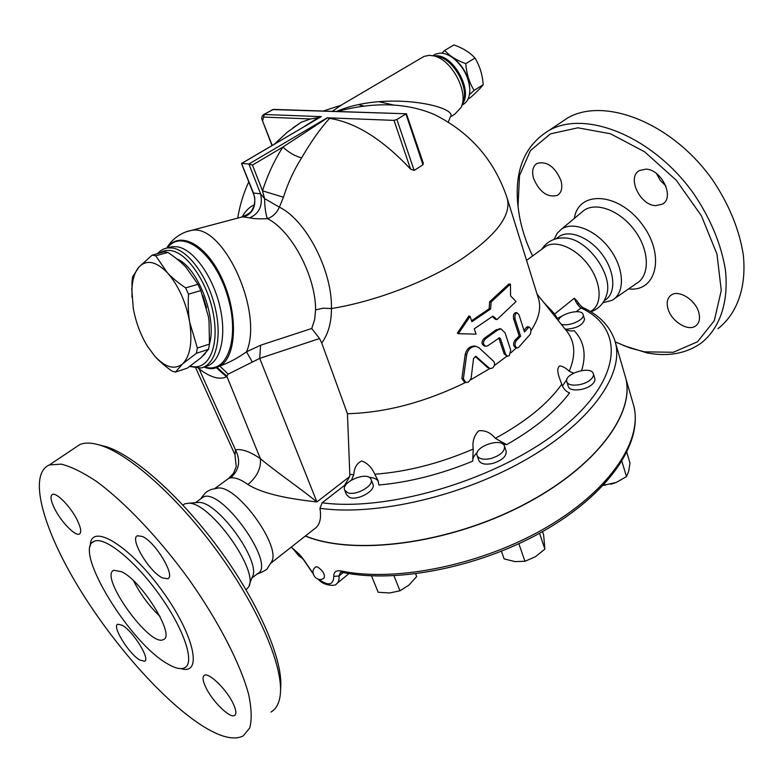 <?xml version="1.0" encoding="UTF-8"?>
<svg xmlns="http://www.w3.org/2000/svg" width="783" height="783" viewBox="0 0 783 783"><rect width="100%" height="100%" fill="white"/><g stroke="black" fill="none" stroke-linecap="round" stroke-linejoin="round"><path stroke-width="1.17" d="M543.51 247.986L545.81 246.302C556.547 239.686 576.807 248.612 589.051 265.946C601.452 283.192 602.421 304.039 591.703 310.685L590.548 311.605M578.118 303.97L576.856 303.383M562.125 237.895L566.099 238.052C588.013 239.52 613.618 275.44 606.59 294.848C604.192 303.09 598.966 308.747 590.911 311.83M532.587 255.982C524.561 239.128 519.706 222.45 518.023 205.958L519.53 175.509L530.453 150.561L550.371 133.883L577.874 127.805L610.456 133.766L644.615 151.794L676.267 180.237L701.421 215.805L716.974 254.103L721.27 290.424L714.311 320.639L697.516 341.779L673.272 352.281L644.399 351.841L629.855 347.965L615.223 341.897M623.337 345.518L647.14 352.927C667.938 356.842 685.8 353.671 700.736 343.404C719.518 329.017 729.081 302.385 725.361 269.606C721.123 244.042 710.602 218.79 693.807 193.851C653.139 136.35 585.518 109.503 549.01 130.438C525.158 145.002 514.725 169.382 517.71 203.56L518.326 208.738M698.935 313.102C700.286 318.926 699.219 323.183 695.735 325.875C688.022 332.002 670.796 320.961 667.83 308.199C666.372 302.248 667.468 297.892 671.109 295.152C678.714 289.172 696.077 300.232 698.935 313.102M645.858 169.148C661.625 169.255 674.985 197.698 662.438 204.167L655.498 205.645C639.721 205.077 626.743 177.017 639.417 170.547L645.858 169.148M533.546 178.426C531.628 171.223 532.812 166.202 537.118 163.373C547.004 160.955 554.951 166.671 560.961 180.55C562.771 187.636 561.607 192.569 557.467 195.339C547.562 197.874 539.595 192.236 533.546 178.426M558.876 123.822L567.802 117.861C604.652 96.661 672.176 122.784 712.383 179.65C728.973 204.314 739.279 229.36 743.292 254.798C746.728 287.42 736.911 314.081 717.952 328.645M554.178 239.334L557.124 233.354L561.352 229.223C573.205 220.757 596.597 230.271 610.515 249.983C624.609 269.587 624.971 293.4 612.032 300.339L602.91 302.747M656.487 173.532L660.284 180.393L665.824 185.953M691.379 300.555L694.717 304.411M557.359 237.856L559.688 236.153C570.523 229.458 590.774 238.218 602.92 255.415C615.213 272.513 616.025 293.322 605.23 300.046L604.016 300.995M216.196 488.142L218.584 487.956C238.365 486.527 281.821 547.356 271.466 561.969L267.698 567.89C267.757 569.202 264.135 571.306 256.844 574.193M201.172 498.526L202.748 497.362C220.18 485.44 277.613 565.835 257.353 573.782L251.783 578.177M74.542 448.101L79.817 444.568C85.19 442.326 92.286 442.64 101.095 445.507C130.957 455.099 180.589 499.877 220.581 555.881C260.622 611.875 284.19 669.534 280.118 695.999C278.954 703.819 275.91 709.163 270.996 712.05M280.549 689.02C283.808 662.506 260.553 606.551 221.853 552.749C183.193 498.918 135.449 456.078 106.449 446.75L99.069 444.871M201.857 725.498C161.915 699.836 110.413 640.778 76.333 583.57C42.292 526.489 28.129 474.038 49.398 464.926L61.133 464.123C71.008 466.56 82.734 472.276 96.289 481.291C124.605 501.932 159.155 538.283 189.261 579.851C218.77 621.692 240.538 664.141 248.651 694.452C251.607 708.537 251.969 719.704 249.728 727.955L243.141 735.951C233.863 740.601 220.101 737.116 201.857 725.498M182.948 504.996L184.749 503.831L188.537 503.224C209.942 501.678 259.887 571.59 248.475 587.113L246.048 589.775M167.591 663.857C129.312 642.784 72.202 548.648 94.244 541.278C104.579 536.13 135.028 560.52 159.536 594.943C184.181 629.297 195.221 662.937 184.671 667.782C180.814 669.622 175.128 668.32 167.591 663.857M122.138 625.216C132.973 630.922 150.698 659.472 144.561 661.234L139.844 660.059C128.911 653.942 111.675 626.087 117.734 624.198L122.138 625.216M77.174 519.99C81.001 527.899 81.726 532.587 79.347 534.055C75.237 536.394 61.201 521.958 54.693 508.833C50.738 500.807 49.985 496.021 52.422 494.484C56.445 492.135 70.685 506.728 77.174 519.99M162.414 577.883C149.181 571.835 129.234 538.273 137.505 535.758L142.359 536.463C155.474 541.934 176.038 576.405 167.689 578.745L162.414 577.883M205.792 687.347C202.699 680.799 202.22 676.796 204.353 675.328C208.738 672 226.767 689.608 233.246 703.731C236.212 710.122 236.662 714.037 234.597 715.456C230.065 718.765 212.301 701.294 205.792 687.347M121.698 571.747C142.222 581.289 175.784 636.168 163.412 639.554C150.121 647.913 98.472 575.681 113.897 570.288L121.698 571.747M133.57 580.82C140.402 594.199 149.22 606.101 160.016 616.524M293.84 549.823L298.734 555.773L302.943 558.847M301.837 557.467L302.434 558.856M313.073 573.362L307.112 564.749C303.501 558.935 300.046 554.667 296.737 551.956L291.296 547.072M625.421 377.034L633.104 403.529C644.086 437.472 612.727 488.103 548.325 526.284C484.1 564.514 396.697 582.621 341.28 570.993C336.103 570.141 333.617 571.923 333.812 576.357C333.343 585.234 328.361 586.222 318.857 579.342M305.311 536.052C353.319 555.959 447.142 544.332 521.83 505.828C596.705 467.461 636.579 412.044 625.206 376.271M317.624 567.009C323.007 570.797 325.18 574.428 324.133 577.913C317.252 583.775 308.443 572.07 315.803 566.863L317.624 567.009M341.28 570.993L342.944 572.471C398.537 584.059 484.99 566.05 548.658 528.065C612.267 490.099 644.292 439.684 633.104 403.529M307.112 564.749L306.838 564.621C302.737 558.318 299.644 554.452 297.579 553.043L296.737 551.956M196.347 502.617L198.647 502.441C218.017 501.081 262.344 563.124 252.116 577.267L249.288 584.911M468.019 99.089L470.436 97.581C476.593 92.14 480.84 87.862 483.199 84.73C482.475 74.698 479.734 65.811 474.978 58.069C469.908 52.451 462.89 48.076 453.934 44.944L444.705 50.406C449.628 55.994 456.655 60.408 465.777 63.638C466.56 73.876 469.34 82.783 474.106 90.388L469.418 94.674M441.837 53.166L444.705 50.406M474.106 90.388L483.199 84.73M465.777 63.638L474.978 58.069M196.425 353.29L182.586 363.889C190.2 356.226 192.579 342.347 189.701 322.273L197.365 348.034L196.425 353.29L208.503 349.345L209.472 344.109L209.022 321.245L208.366 316.479L200.81 290.562L197.952 284.288L186.031 267.297C181.499 262.452 175.47 257.499 167.953 252.449L164.361 251.803L152.147 255.121L155.719 255.787L167.259 272.611C171.771 277.525 177.898 282.614 185.659 287.899L188.517 294.202C187.91 304.724 188.302 314.081 189.701 322.273C185.923 301.886 178.446 285.325 167.259 272.611C155.993 261.268 146.587 259.379 139.051 266.934L152.147 255.121M171.878 371.034C164.508 365.788 158.695 360.699 154.427 355.756C165.096 367.433 174.482 370.144 182.586 363.889L175.441 372.091L171.878 371.034M131.984 297.207L131.984 281.86L132.689 276.634L139.051 266.934C134.607 272.093 132.21 280.001 131.877 290.659L133.306 308.414C135.831 322.185 140.49 334.703 147.292 345.969L154.427 355.756L147.351 346.057M202.836 295.72L206.565 307.709M175.441 372.091L187.284 368.157L200.879 357.851L208.503 349.345M209.472 344.109L197.365 348.034M200.81 290.562L188.517 294.202M197.952 284.288L185.659 287.899M167.953 252.449L155.719 255.787M176.909 258.967C197.708 266.925 217.273 317.702 209.492 343.825M205.41 353.397L200.301 358.36M491.049 458.486C483.659 460.052 479.02 459.092 477.141 455.628C473.216 446.917 501.834 436.983 504.467 446.144C505.006 451.272 500.533 455.393 491.049 458.486M504.516 446.271L506.141 451.047C506.689 456.205 502.226 460.326 492.752 463.409C485.372 464.965 480.742 463.996 478.853 460.512L478.805 460.375M590.323 379.892C583.531 385.882 568.008 387.047 566.823 381.732C563.535 373.775 591.312 365.367 593.357 373.726C593.896 375.654 592.878 377.709 590.323 379.892M593.387 373.834L594.806 378.522C595.334 380.46 594.326 382.525 591.782 384.707C584.999 390.707 569.505 391.843 568.311 386.499L568.272 386.391M610.779 484.246L615.232 482.847M558.494 320.854C558.514 313.983 581.681 307.973 583.11 314.502L583.188 314.835C584.715 320.012 567.9 327.088 561.108 324.113M583.129 314.59L584.539 319.356C582.875 325.19 576.582 328.488 565.659 329.242M501.443 551.291L504.154 558.935L515.018 561.587L524.962 561.294L535.464 556.684L544.89 549.118L543.627 534.965L542.502 531.628M603.282 485.362L616.201 482.465L626.478 476.622L628.69 471.278L630.002 463.096L626.84 452.476M518.865 543.745L524.962 561.294M539.536 533.272L544.89 549.118M621.898 461.373L626.478 476.622M604.584 483.963L605.024 485.382M347.642 492.673L344.686 490.197C340.507 481.976 368.108 470.661 371.034 479.382C374.421 485.597 355.874 496.197 347.642 492.673M371.083 479.509L372.894 484.139C376.3 490.383 357.792 500.993 349.561 497.44L346.546 494.807M371.504 575.848L378.169 592.261L389.611 592.976L399.956 590.793L408.932 585.077L416.683 576.533L415.656 573.88M393.986 575.779L399.956 590.793M333.812 576.357L339.029 575.985L340.546 572.246L342.69 572.412M318.26 579.224C324.045 586.526 336.69 586.046 336.328 583.961C338.471 582.552 339.372 579.89 339.029 575.985L343.257 572.53M305.419 535.964C353.642 555.861 447.827 544.009 522.525 505.28C597.419 466.688 636.863 411.153 624.981 375.507L615.262 342.034M241.556 163.422L253.438 193.019C256.902 204.676 253.751 212.692 243.993 217.067L249.748 217.84C259.408 213.426 263.019 205.42 260.592 193.812L253.438 193.019L253.721 194.507L241.497 163.49L321.265 116.638L264.321 114.484L263.558 117.068L310.557 118.957L301.152 122.285L292.803 127.952M303.892 126.738L318.397 117.597L320.687 116.863M510.555 295.827L516.046 301.563L496.97 319.572L492.908 316.107L474.263 328.84L476.054 334.135L458.329 333.715L470.074 316.391L471.875 321.744L490.579 309.04L491.166 301.915L510.447 284.063L510.555 295.827M471.552 320.785L489.13 308.796L489.688 301.7L508.705 284.121L510.447 284.063M489.688 301.7L491.166 301.915M489.13 308.796L490.579 309.04M458.329 333.715L457.37 333.147L468.89 315.97L470.074 316.391M492.292 316.577L495.492 319.347L496.97 319.572M516.379 340.536C514.372 343.903 514.617 346.38 517.093 347.985L518.591 347.378L530.13 334.39C531.461 330.964 531.109 328.488 529.073 326.961L524.483 331.943L518.992 314.776L517.22 312.857C515.224 313.484 514.509 315.549 515.077 319.053L520.617 336.259L516.379 340.536L514.94 340.243L519.158 335.976L513.619 318.779C513.051 315.275 513.756 313.22 515.752 312.593L516.026 312.642M520.617 336.259L519.158 335.976M516.79 347.916L515.654 347.681C513.178 346.086 512.943 343.61 514.94 340.243M524.013 330.455L526.47 327.314L527.801 326.717M509.341 355.639L510.722 350.109L505.084 332.863L501.012 328.938L497.645 330.054L485.509 338.755C482.651 342.034 482.768 344.54 485.842 346.272L487.848 345.743L499.476 337.776L500.503 338.765L505.622 354.308L507.609 356.216L509.341 355.639M485.44 346.184L484.423 345.969C481.339 344.246 481.222 341.74 484.08 338.462L496.216 329.78L500.298 328.791M507.267 356.148L504.203 354.004L498.8 337.933M493.584 361.257L478.951 347.721L476.005 346.36C471.121 346.468 468.009 349.287 466.668 354.807L463.389 378.825L465.924 382.515L468.488 382.075L471.121 378.404L473.549 358.448L475.878 356.343L489.072 367.922L490.422 368.558L492.517 368.039C494.827 365.857 495.179 363.596 493.584 361.257M490.031 368.47L487.643 367.599L475.212 356.392M465.474 382.407L464.436 382.163L461.901 378.473L465.2 354.484C466.56 348.973 469.683 346.164 474.567 346.057L475.438 346.233M489.962 368.46L470.7 379.794M507.002 356.089L494.347 365.524M516.379 347.838L510.849 352.859M507.413 198.999L538.361 298.245C541.454 307.582 538.998 318.427 530.972 330.778M249.748 217.84C253.986 218.809 259.878 219.074 267.424 218.633C291.628 230.545 315.794 276.477 315.588 309.892L314.639 319.621L311.732 328.498L319.542 338.54L321.725 343.003C328.234 334.087 331.463 322.606 331.434 308.541C332.511 271.3 306.261 220.111 279.374 207.152L264.566 198.579L260.592 193.812L248.916 164.019L241.781 163.412L321.265 116.638M321.725 343.003L347.446 413.718L349.805 474.469L349.707 476.534L316.919 501.942C301.034 488.905 275.763 471.601 260.396 458.691C250.139 451.634 241.83 448.679 235.458 449.824C240.91 460.707 239.314 470.054 230.662 477.875C235.106 477.258 240.861 479.47 247.937 484.501C257.108 476.73 261.258 468.126 260.396 458.691L226.806 376.183L228.186 374.127L259.711 358.379L319.542 338.54M465.591 382.447C424.993 402.266 385.608 412.69 347.446 413.718M349.707 476.534L344.579 485.352L322.156 502.784L319.934 508.314C376.75 516.33 464.613 495.786 528.956 457.898C593.465 420.031 625.088 372.091 614.88 340.713C609.937 326.188 599.435 315.206 583.355 307.758C581.554 306.848 579.479 304.626 577.13 301.083L574.301 298.235C576.161 302.835 578.402 306.084 581.025 307.973L583.638 307.895M562.497 385.931L566.853 379.501M351.469 480.008L353.779 474.655C354.18 467.813 356.823 463.262 361.687 460.991C367.403 462.998 371.768 467.412 374.783 474.244L378.042 480.576L378.874 485.02C409.578 482.211 440.858 474.253 472.717 461.158C472.55 458.358 474.058 455.481 477.229 452.515M502.52 443.873L506.64 444.656C534.936 428.487 555.901 411.232 569.554 392.89C565.894 391.549 563.29 388.671 561.744 384.238L559.395 377.846C557.183 371.778 557.271 367.785 559.669 365.896C562.713 366.209 565.894 367.99 569.202 371.24L573.616 373.129M369.233 477.415C373.931 477.601 376.985 478.99 378.404 481.565M556.791 318.73L562.957 315.549M472.717 461.158L473.216 449.06C472.198 441.622 474.038 435.534 478.746 430.787C485.196 430.151 490.716 432.676 495.316 438.353L506.64 444.656M581.622 370.545C586.584 354.484 584.098 341.192 574.174 330.671C570.582 331.395 567.421 330.7 564.7 328.586M574.301 298.235L553.659 314.825M557.222 318.299L554.354 313.64L543.128 301.7M247.937 484.501C265.075 495.443 297.09 499.711 316.919 501.942L259.711 358.379L260.582 345.234L246.528 351.812L252.195 361.854M198.794 368.255L235.458 449.824L235.037 454.894M228.646 478.413L230.662 477.875M319.934 508.314C321.637 518.62 319.738 525.52 314.247 529.014L270.957 563.085M315.588 309.892L323.173 308.179L331.434 308.541C374.401 301.621 425.414 282.34 460.512 259.799C496.216 235.634 511.769 215.119 507.178 198.246C494.543 160.319 470.211 132.376 434.183 114.435L434.183 114.435C406.299 102.671 373.99 101.682 337.267 111.489L336.465 111.47C386.097 90.114 459.22 106.684 450.333 116.97L448.258 122.119M363.283 105.891L359.397 104.932M341.368 105.059L332.325 111.333L341.936 104.716M379.373 101.78L393.741 105.069M332.325 111.333L336.465 111.47M272.2 145.384L262.334 120.347C261.238 118.253 261.659 116.334 263.597 114.602L272.915 109.571L406.406 113.78L423.3 163.158L422.967 164.763L414.158 170.43L410.576 169.118C382.515 139.276 355.521 122.363 329.574 118.39C320.59 128.158 311.272 141.312 301.641 157.853C295.191 156.218 288.937 152.626 282.869 147.077C274.344 160.368 267.561 174.952 262.52 190.837L264.566 198.579C264.791 207.652 265.74 214.327 267.424 218.633C272.67 216.93 276.653 213.103 279.374 207.152L283.456 197.238L262.52 190.837L252.459 165.086L282.869 147.077L327.5 117.861L329.574 118.39M337.267 111.489L338.178 111.529M451.458 116.266L454.806 114.161L461.138 107.33C468.997 92.247 451.703 59.459 433.811 55.896L429.201 55.319L424.034 56.405L421.616 57.825M244.306 216.216L242.241 216.911L243.993 217.067M228.186 374.127L219.798 366.062C228.45 363.028 237.366 358.281 246.528 351.812C263.94 311.546 222.754 222.558 191.13 230.476L242.241 216.911C252.723 212.203 251.147 211.097 253.956 206.252C255.16 201.016 255.082 197.101 253.721 194.507L253.751 194.585M283.456 197.238C287.958 182.958 294.026 169.823 301.641 157.853M318.397 117.597L310.557 118.957M422.967 164.763L405.917 113.975L396.893 119.505L393.996 120.376L327.177 117.793L248.916 164.019L252.459 165.086M254.671 204.647C249.532 206.918 245.402 210.97 242.27 216.783M331.043 111.294L331.796 111.313M433.42 55.348L435.563 54.076L440.193 53.097C444.49 53.078 448.953 54.839 453.582 58.382C463.272 66.672 468.674 76.881 469.78 89.017C469.937 96.945 467.51 102.221 462.508 104.824L461.931 105.186M469.614 86.864C468.361 75.785 463.34 66.506 454.561 59.048L452.437 57.531M311.732 328.498L260.582 345.234M167.122 247.957C179.503 229.987 206.741 244.335 222.45 279.56C238.423 314.551 236.535 357.165 219.798 366.062L216.979 367.364L226.806 376.183M204.118 366.933L210.784 368.284L216.979 367.364L216.304 367.667L226.541 376.77C219.71 380.127 210.49 377.465 198.882 368.773L198.412 368.274M216.304 367.667C212.819 369.165 208.689 368.95 203.903 367.021M189.692 366.483L200.683 368.02C215.394 365.544 222.45 339.088 215.354 308.463C208.425 277.848 188.84 250.58 172.7 248.035L167.65 247.888L164.381 248.671L160.642 250.658L157.354 253.712M159.663 253.075C163.04 250.717 166.887 249.914 171.203 250.648C188.272 253.271 208.934 284.836 213.867 316.861C219.054 348.944 207.378 371.475 190.298 366.053M628.612 288.888C656.908 292.48 665.746 254.299 641.355 223.302C617.513 191.913 578.304 190.514 574.35 218.398M581.378 212.545L583.971 210.392C596.519 201.388 620.958 210.94 635.307 231.279C649.841 251.49 649.87 276.272 636.188 283.661L614.606 298.558M180.981 668.613C203.551 675.876 194.047 633.418 160.398 588.327C127.022 543.069 89.83 522.339 90.309 546.084M515.077 319.053L513.619 318.779M527.967 327.597L526.47 327.314M485.509 338.755L484.08 338.462M500.503 338.765L499.084 338.471M497.645 330.054L496.216 329.78M505.622 354.308L504.203 354.004M489.072 367.922L487.643 367.599M466.668 354.807L465.2 354.484M476.612 356.676L475.261 356.382M463.389 378.825L461.901 378.473M576.308 311.654L581.025 307.973C624.433 327.754 623.503 378.287 562.204 428.105C501.423 478.031 390.355 512.131 322.156 502.784M344.579 485.352L345.479 485.421M565.786 329.946L567.029 331.493C575.182 342.24 575.906 355.492 569.202 371.24M561.744 384.238C548.12 403.558 525.98 421.597 495.316 438.353M353.779 474.655L349.805 474.469M473.216 449.06C439.743 463.428 406.935 471.826 374.783 474.244M393.996 120.376L410.576 169.118M414.158 170.43L396.893 119.505M271.848 109.894L273.747 109.405M332.452 111.343L273.473 109.395L263.264 114.788M262.696 120.494L263.558 117.068M462.303 104.012C473.392 90.985 453.22 54.252 435.642 55.789L433.968 55.926M435.182 56.112L438.314 56.611C454.365 59.811 469.81 89.096 462.763 102.681L462.127 104.501M204.392 366.806C227.324 375.086 240.655 337.561 227.256 294.995C214.317 252.273 181.773 228.166 167.425 247.917M166.808 248.015C169.539 242.701 178.407 232.825 191.13 230.476L186.178 231.807M168.198 247.741L172.28 246.635L177.33 246.782C193.518 249.297 213.093 276.477 219.994 307.024C227.06 337.581 219.945 364.007 205.205 366.513M541.591 249.395C547.297 240.988 555.47 237.21 566.099 238.042M518.023 205.958L517.71 203.56M567.763 117.881L548.971 130.458M561.342 229.233L583.971 210.392M696.811 324.965L695.735 325.875M663.847 203.1L662.438 204.167M558.612 194.527L557.467 195.339M556.165 238.727L559.679 236.153M218.584 487.956L211.244 489.434L208.307 490.872C206.321 491.753 203.766 494.425 200.663 498.898M106.449 446.75L101.095 445.507M49.398 464.926L79.817 444.568M184.749 503.831L182.909 505.025M94.234 541.278L92.335 542.55M235.203 714.938L234.597 715.456M291.159 547.19L297.442 552.925M198.647 502.441L188.537 503.224M195.486 502.686L202.748 497.362M131.877 290.659L131.769 288.438M147.292 345.969L147.772 346.761M478.853 460.512L477.141 455.628M568.311 386.499L566.823 381.732M346.595 494.944L344.686 490.197M306.838 564.621L313.131 573.753M348.973 573.567L337.287 583.178M517.22 312.857L515.752 312.593M529.073 326.961L527.566 326.677M501.012 328.929L499.593 328.654M476.005 346.36L474.567 346.057M565.747 329.897L537.099 294.173M195.828 368.176L234.91 454.61L236.251 466.541L233.628 473.04L228.949 478.198L215.11 488.318M526.558 260.396L545.81 246.302M323.281 111.039L340.145 105.509L337.297 107.447L424.034 56.405M336.21 111.46L406.406 113.78M262.334 120.347L271.955 145.53M435.162 56.112L433.811 55.896M435.563 54.076L432.852 55.681M454.561 59.048L453.582 58.382M301.152 122.285L287.126 132.347L274.451 144.062M248.74 181.871C243.415 193.47 239.745 205.547 237.719 218.114M168.462 247.663L167.65 247.888"/></g></svg>
